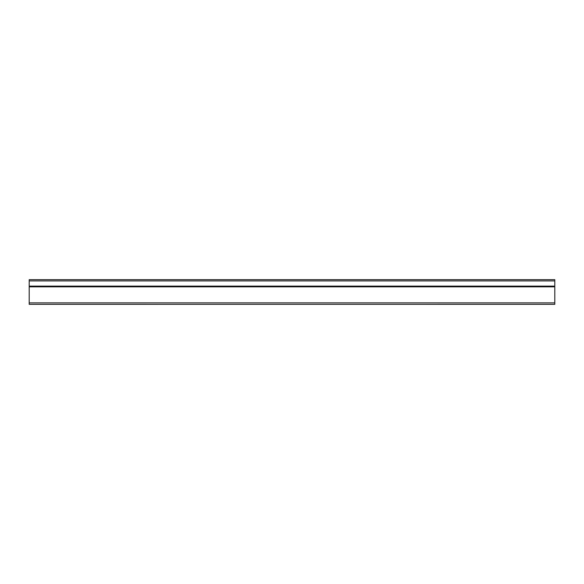 <?xml version="1.0" encoding="UTF-8"?>
<svg xmlns="http://www.w3.org/2000/svg" width="584" height="584" viewBox="0 0 584 584"><rect width="100%" height="100%" fill="white"/><g stroke="black" fill="none" stroke-linecap="round" stroke-linejoin="round"><path stroke-width="0.88" d="M29.2 280.904L554.8 280.904L554.8 279.67L29.2 279.67L29.2 304.33L554.8 304.308M554.8 280.904L554.8 304.33L29.2 304.308M29.2 302.87L554.8 302.87M29.2 286.839L554.8 286.839M29.2 286.123L554.8 286.123"/></g></svg>
